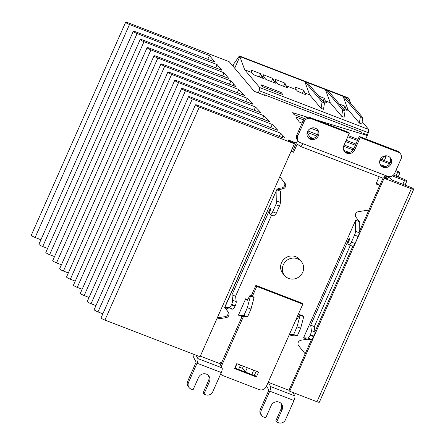 <?xml version="1.0" encoding="UTF-8"?>
<svg xmlns="http://www.w3.org/2000/svg" width="445" height="445" viewBox="0 0 445 445"><rect width="100%" height="100%" fill="white"/><g stroke="black" fill="none" stroke-linecap="round" stroke-linejoin="round"><path stroke-width="0.67" d="M258.272 92.855L259.218 90.73L259.708 87.565L244.706 69.809L239.861 56.576L234.704 68.219L239.861 56.576L348.919 98.556L348.407 97.956L239.349 55.97L239.861 56.576L348.919 98.556L350.666 103.34M239.349 55.97L234.042 63.563L232.919 66.105M362.158 121.724L368.766 129.545L368.271 132.71L367.114 135.319M339.296 104.008L344.942 106.183L345.887 108.758L347.945 109.553L343.101 96.32L360.367 116.751L359.376 123.081L347.945 109.553M318.692 96.076L324.344 98.25L325.289 100.831L330.257 102.739L325.412 89.512L342.672 109.943L341.688 116.267L330.257 102.739M244.706 69.809L251.976 72.607L251.036 70.032L260.726 73.759L261.671 76.34L264.096 77.274L263.151 74.693L272.846 78.426L273.786 81.007L276.212 81.936L275.266 79.36L284.961 83.093L285.907 85.668L296.203 89.634L295.263 87.053L303.74 90.318L304.686 92.899L309.653 94.813L304.808 81.58L322.074 102.011L321.084 108.341L309.653 94.813M259.218 90.73L368.271 132.71M262.784 86.847L260.998 84.734L281.112 92.477L282.898 94.59L262.784 86.847M261.671 76.34L263.579 78.593L253.884 74.866L251.976 72.607M259.708 87.565L368.766 129.545M360.367 116.751L362.792 117.686L361.802 124.01L359.376 123.081M345.887 108.758L347.217 110.332L343.974 109.542M342.672 109.943L345.098 110.877L344.107 117.202L341.688 116.267M325.289 100.831L326.619 102.406L323.376 101.616M322.074 102.011L324.5 102.945L323.509 109.275L321.084 108.341M304.686 92.899L306.021 94.474L303.807 94.084L297.538 91.208L296.203 89.634M285.907 85.668L287.809 87.926L278.119 84.194L276.212 81.936M273.786 81.007L275.694 83.26L265.999 79.527L264.096 77.274M345.098 110.877L327.832 90.441M344.942 106.183L343.629 109.136M324.5 102.945L307.234 82.514M324.344 98.25L323.031 101.21M303.74 90.318L302.327 93.511M284.961 83.093L283.548 86.285M272.846 78.426L271.428 81.619M260.726 73.759L259.313 76.952M281.112 92.477L280.572 93.695M362.792 117.686L345.526 97.255M281.963 137.46L282.18 136.977A3.404 0.528 -156.1 0 1 282.097 136.765A3.404 0.528 -156.1 0 1 284.461 137.26L280.667 133.222L192.351 98.924A3.404 0.528 -156.1 0 1 188.547 96.687A3.404 0.528 -156.1 0 1 190.866 97.166L277.947 130.391L272.279 124.478L185.448 90.752A3.404 0.528 -156.1 0 1 181.643 88.516A3.404 0.528 -156.1 0 1 183.957 88.994L269.575 121.657L263.891 115.728L178.54 82.581A3.404 0.528 -156.1 0 1 174.735 80.339A3.404 0.528 -156.1 0 1 177.054 80.818L261.204 112.924L255.502 106.978L171.637 74.41A3.404 0.528 -156.1 0 1 167.832 72.168A3.404 0.528 -156.1 0 1 170.146 72.646L252.832 104.191L247.114 98.234L164.728 66.233A3.404 0.528 -156.1 0 1 160.923 63.997A3.404 0.528 -156.1 0 1 163.243 64.475L244.461 95.458L238.731 89.484L157.825 58.061A3.404 0.528 -156.1 0 1 154.02 55.82A3.404 0.528 -156.1 0 1 156.334 56.298L236.089 86.73L230.922 80.962L150.916 49.89A3.404 0.528 -156.1 0 1 147.111 47.648A3.404 0.528 -156.1 0 1 149.425 48.127L228.747 78.392L224.013 72.785L144.008 41.713A3.404 0.528 -156.1 0 1 140.208 39.477A3.404 0.528 -156.1 0 1 142.522 39.955L221.844 70.215L217.11 64.614L137.105 33.542A3.404 0.528 -156.1 0 1 133.3 31.306A3.404 0.528 -156.1 0 1 135.614 31.784L214.935 62.044L209.456 55.558L129.506 24.508A3.404 0.528 -156.1 0 1 125.651 22.25L31.272 235.233A3.404 0.528 23.9 0 0 35.127 237.491L40.934 239.744M316.979 401.729A3.404 0.528 23.9 0 0 319.349 402.23L413.728 189.247A3.404 0.528 -156.1 0 1 411.364 188.752L384.096 178.256L289.717 391.238L316.979 401.729L411.364 188.752M350.332 245.362L314.348 326.563L314.982 331.942A4.083 1.229 111.1 0 1 314.031 336.092L313.775 336.67A4.083 1.229 111.1 0 1 311.533 339.446L288.972 390.354L289.717 391.238M239.566 367.197L242.475 368.321L245.451 371.842A5.446 0.846 23.9 0 0 245.868 372.226M220.058 363.02L221.271 363.482M195.455 104.859L101.076 317.841A3.404 0.528 23.9 0 0 104.931 320.1L200.05 356.718L294.429 143.735L199.31 107.117A3.404 0.528 -156.1 0 1 195.455 104.859A3.404 0.528 -156.1 0 1 197.769 105.337L282.881 137.811L282.18 136.977M188.547 96.687L94.168 309.67A3.404 0.528 23.9 0 0 97.972 311.906L102.862 313.808M181.643 88.516L87.264 301.493A3.404 0.528 23.9 0 0 91.064 303.735L95.959 305.632M174.735 80.339L80.356 293.322A3.404 0.528 23.9 0 0 84.161 295.563L89.05 297.46M167.832 72.168L73.453 285.15A3.404 0.528 23.9 0 0 77.252 287.387L82.147 289.289M160.923 63.997L66.544 276.979A3.404 0.528 23.9 0 0 70.349 279.215L75.238 281.118M154.02 55.82L59.641 268.802A3.404 0.528 23.9 0 0 63.44 271.044L68.33 272.941M147.111 47.648L52.733 260.631A3.404 0.528 23.9 0 0 56.537 262.873L61.427 264.769M140.208 39.477L45.824 252.46A3.404 0.528 23.9 0 0 49.629 254.696L54.518 256.598M133.3 31.306L38.921 244.283A3.404 0.528 23.9 0 0 42.726 246.524L47.615 248.421M209.456 55.558L207.793 59.319M129.506 24.508L35.127 237.491M125.651 22.25A3.404 0.528 -156.1 0 1 128.021 22.751L229.197 61.699L254.201 91.292L265.109 95.486L264.514 94.785L361.451 132.098L362.046 132.805L366.407 134.485L367.297 135.541L316.1 119.844M264.33 95.191L264.514 94.785M365.779 138.968L367.297 135.541M307.712 117.274L292.649 112.657L293.989 114.526L304.63 118.659M348.263 135.608L357.991 139.385M357.496 140.509L347.74 136.787M303.557 119.927L295.708 116.935L299.413 122.125L302.066 123.154M314.259 127.893L316.423 128.733M346.188 140.292L355.917 144.069M385.376 155.828A3.404 0.528 -156.1 0 1 386.104 156.557A3.404 0.528 -156.1 0 1 383.963 156.145M355.394 145.242L345.643 141.521M317.836 130.913L310.927 128.282M307.857 130.897L317.535 134.657M344.113 144.975L353.842 148.752M380.442 159.088L389.208 162.492A3.404 0.528 -156.1 0 1 390.132 162.876M389.586 163.827L379.963 160.156M353.163 149.932L343.579 146.277M316.74 136.037L307.189 132.393M307.078 132.849L310.271 137.321L313.096 138.423M343.762 150.332L349.247 152.463M380.18 164.472L385.381 166.497M395.889 170.574L396.117 170.663A3.404 0.528 -156.1 0 1 399.916 172.905A3.404 0.528 -156.1 0 1 397.602 172.426L395.433 171.598M393.397 175.096L403.02 178.834A3.404 0.528 -156.1 0 1 406.825 181.076A3.404 0.528 -156.1 0 1 404.511 180.598L392.273 175.931M384.975 175.953L387.462 176.91A3.404 0.528 -156.1 0 1 391.233 178.957L392.229 180.136L409.928 187.011A3.404 0.528 -156.1 0 1 413.728 189.247M314.954 331.725L352.813 246.291M359.159 231.967L383 178.167M383.918 177.588L388.079 179.19L387.067 177.994L384.391 176.965M386.761 178.684L387.067 177.994M243.398 366.229L242.475 368.321M291.364 150.655L292.715 151.172L296.309 143.056L287.948 139.841L288.961 141.037L293.689 142.856L294.429 143.735M280.667 133.222L279.249 136.42M272.279 124.478L270.855 127.682M263.891 115.728L262.467 118.943M255.502 106.978L254.073 110.204M247.114 98.234L245.685 101.466M238.731 89.484L237.291 92.727M233.614 84.15L232.996 85.546M230.922 80.962L229.481 84.205M224.013 72.785L222.572 76.034M217.11 64.614L215.669 67.862M383.712 177.8L384.096 178.256M301.315 261.549L299.53 259.435A10.891 10.246 139.8 0 0 281.518 262.734A10.891 10.246 139.8 0 0 282.892 273.497L284.678 275.611A10.891 10.246 -40.2 0 1 283.304 264.847A10.891 10.246 -40.2 0 1 301.315 261.549A10.891 10.246 -40.2 0 1 302.689 272.312A10.891 10.246 -40.2 0 1 284.678 275.611M380.175 159.616A6.124 5.763 139.8 0 0 380.948 165.673A6.124 5.763 139.8 0 0 391.083 163.816A6.124 5.763 139.8 0 0 390.31 157.764A6.124 5.763 139.8 0 0 380.175 159.616M380.536 165.117A6.124 5.763 139.8 0 0 390.187 162.759A6.124 5.763 139.8 0 0 389.826 157.263M307.834 137.127A6.124 5.763 139.8 0 0 317.485 134.774A6.124 5.763 139.8 0 0 317.124 129.278M307.473 131.631A6.124 5.763 139.8 0 0 308.246 137.683A6.124 5.763 139.8 0 0 318.375 135.831A6.124 5.763 139.8 0 0 317.602 129.773A6.124 5.763 139.8 0 0 307.473 131.631M217.332 317.719L224.953 316.718A3.538 3.332 139.8 0 0 227.501 311.166L228.396 312.223A3.538 3.332 -40.2 0 1 225.843 317.774L224.953 316.718M231.378 304.947L231.634 304.369L235.266 305.771L235.01 306.349L231.378 304.947A4.083 1.229 111.1 0 1 229.136 307.729L232.768 309.13L228.435 308.908L224.797 307.506L276.873 189.509L224.653 307.35L227.501 311.166M281.73 187.901L280.617 188.079C277.908 188.585 276.684 189.181 276.929 189.865L282.625 188.958L281.73 187.901A3.538 3.332 139.8 0 0 284.171 182.35L279.822 176.71M376.275 183.34L377.532 183.824A5.446 5.123 -40.2 0 1 379.513 185.231L379.752 185.509M234.827 367.976L255.469 375.925L254.579 374.868L256.22 371.169M220.57 365.067L221.543 362.864L220.331 362.397L219.786 363.626L200.311 356.128M256.365 376.982L234.554 368.582L236.734 363.665L258.545 372.065L256.365 376.982L255.469 375.925M292.966 392.484L294.807 395.872A4.083 1.229 111.1 0 1 293.989 400.517L285.49 419.696A5.446 5.123 -40.2 0 1 278.464 422.75L276.645 422.049L282.097 409.756A6.124 5.763 139.8 0 0 281.323 403.698A6.124 5.763 139.8 0 0 271.189 405.556L265.743 417.849L263.924 417.154A5.446 5.123 -40.2 0 1 261.944 415.747A5.446 5.123 -40.2 0 1 261.254 410.368L269.759 391.183A4.083 1.229 -68.9 0 0 270.571 386.544L268.257 382.283L268.752 381.037M305.17 353.814L298.678 345.815A3.538 3.332 -40.2 0 1 301.076 340.203L307.195 339.224L303.562 337.827L307.896 338.05A4.083 1.229 -68.9 0 0 310.137 335.269L310.393 334.69A4.083 1.229 -68.9 0 0 311.344 330.546L310.716 325.161L349.13 238.47L349.726 239.171L347.818 243.476L348.891 244.744A4.083 1.229 -68.9 0 0 349.058 244.867A4.083 1.229 -68.9 0 0 351.416 242.113L354.543 235.06A4.083 1.229 -68.9 0 0 355.511 231.339L355.689 220.186L303.562 337.827M355.689 220.186L359.326 221.582L355.978 217.199A3.538 3.332 -40.2 0 1 358.453 211.653L368.877 210.051M379.207 176.726L376.003 183.952L378.428 184.881A5.446 5.123 -40.2 0 1 379.707 185.609M385.242 175.386L300.425 142.734A5.446 5.123 -40.2 0 1 298.445 141.332A5.446 5.123 -40.2 0 1 297.755 135.953L304.074 121.685A5.446 5.123 -40.2 0 1 311.105 118.631L349.275 133.328L343.824 145.626A6.124 5.763 139.8 0 0 344.597 151.678A6.124 5.763 139.8 0 0 354.726 149.82L360.177 137.527L398.347 152.218A5.446 5.123 -40.2 0 1 400.328 153.625A5.446 5.123 -40.2 0 1 401.012 159.004L394.693 173.266A5.446 5.123 -40.2 0 1 387.667 176.32L385.242 175.386A4.083 1.229 111.1 0 1 382.884 178.145A4.083 1.229 111.1 0 1 382.8 178.1M296.309 143.056A4.083 1.229 111.1 0 1 297.855 140.637M302.845 143.668A4.083 1.229 111.1 0 1 300.486 146.422A4.083 1.229 111.1 0 1 300.403 146.377L297.204 144.113L293.605 152.229L292.715 151.172M293.605 152.229L291.113 151.217M284.171 182.35L279.849 176.643M285.067 183.407A3.538 3.332 -40.2 0 1 282.625 188.958M216.782 318.965L225.843 317.774M196.028 355.171L197.869 358.559A4.083 1.229 111.1 0 1 197.052 363.198L188.552 382.383A5.446 5.123 139.8 0 0 189.242 387.762A5.446 5.123 139.8 0 0 191.222 389.164L193.035 389.865L198.487 377.566A6.124 5.763 -40.2 0 1 208.622 375.714A6.124 5.763 -40.2 0 1 209.395 381.766L203.944 394.064L205.762 394.765A5.446 5.123 139.8 0 0 212.788 391.711L221.287 372.526A4.083 1.229 -68.9 0 0 222.1 367.887L197.869 358.559M188.552 382.383L187.662 381.326L196.162 362.141L193.848 357.88A4.083 1.229 111.1 0 1 194.187 354.459M252.337 296.442L256.765 286.452L302.811 304.174L266.305 386.566A5.446 5.123 -40.2 0 1 259.274 389.62L222.923 375.625A5.446 5.123 -40.2 0 1 220.942 374.217A5.446 5.123 -40.2 0 1 220.687 373.883M221.321 366.446L243.404 316.601L247.576 316.812L250.991 309.108L254.067 297.505L253.572 296.915L249.934 295.513L247.186 300.509L245.701 298.751L238.442 315.132L242.074 316.534L221.543 362.864M266.583 385.932L268.863 390.126L260.364 409.311A5.446 5.123 -40.2 0 0 261.048 414.69L261.944 415.747M289.011 390.276L268.257 382.283M289.45 334.323L293.622 334.54L297.038 326.83L300.114 315.232L299.618 314.643L303.251 316.039L303.751 316.629L300.675 328.232L297.254 335.942L291.753 335.658L289.283 334.707M276.751 201.018L276.929 189.865L280.567 191.267L280.389 202.419L276.751 201.018A4.083 1.229 111.1 0 1 275.783 204.744L272.657 211.792A4.083 1.229 111.1 0 1 270.299 214.551A4.083 1.229 111.1 0 1 270.132 214.423L269.058 213.155L270.966 208.855L270.371 208.149L231.951 294.84L232.585 300.225A4.083 1.229 111.1 0 1 231.634 304.369M228.396 312.223L224.797 307.506L229.136 307.729M247.726 299.53L245.701 298.751M302.811 304.174L301.921 303.117L255.875 285.395L251.175 295.992M296.542 318.32L297.41 318.653M276.645 422.049L275.755 420.992L281.201 408.699A6.124 5.763 139.8 0 0 280.845 403.198M359.326 221.582L359.148 232.735A4.083 1.229 111.1 0 1 358.18 236.462L355.054 243.515A4.083 1.229 111.1 0 1 352.696 246.269L349.058 244.867M307.896 338.05L311.533 339.446L307.195 339.224M219.786 363.626L222.1 367.887M208.138 375.213A6.124 5.763 -40.2 0 1 208.499 380.709L203.048 393.007L203.944 394.064M187.662 381.326A5.446 5.123 139.8 0 0 188.346 386.705L189.242 387.762M242.074 316.534L243.404 316.601M299.618 314.643L296.871 319.638L296.275 318.932M255.875 285.395L256.765 286.452M235.266 305.771A4.083 1.229 -68.9 0 0 236.217 301.621L235.589 296.242L271.572 215.041M232.768 309.13A4.083 1.229 -68.9 0 0 235.01 306.349M270.299 214.551L273.931 215.947A4.083 1.229 -68.9 0 0 276.295 213.194L279.416 206.141A4.083 1.229 -68.9 0 0 280.389 202.419M238.442 315.132L243.943 315.416L247.359 307.706L250.435 296.103L249.934 295.513M314.348 326.563L310.716 325.161M298.445 141.332L297.549 140.275A5.446 5.123 -40.2 0 1 296.865 134.896L303.184 120.628A5.446 5.123 -40.2 0 1 310.209 117.58L348.379 132.271L349.275 133.328M344.185 151.122A6.124 5.763 139.8 0 0 353.836 148.763L359.287 136.47L397.452 151.161A5.446 5.123 -40.2 0 1 399.432 152.568L400.328 153.625M231.951 294.84L235.589 296.242M303.751 316.629L300.114 315.232M300.675 328.232L297.038 326.83M297.254 335.942L293.622 334.54M250.435 296.103L254.067 297.505M247.359 307.706L250.991 309.108M243.943 315.416L247.576 316.812M359.287 136.47L360.177 137.527M383.724 156.228L382.16 159.755M397.602 172.426L395.972 176.098M404.511 180.598L402.881 184.274M253.672 370.184L251.764 374.495M247.275 367.726L245.451 371.842M236.951 363.749L235.043 368.06M199.31 107.117L104.931 320.1M192.351 98.924L97.972 311.906M185.448 90.752L91.064 303.735M178.54 82.581L84.161 295.563M171.637 74.41L77.252 287.387M164.728 66.233L70.349 279.215M157.825 58.061L63.44 271.044M150.916 49.89L56.537 262.873M144.008 41.713L49.629 254.696M137.105 33.542L42.726 246.524M377.532 183.824L378.428 184.881M261.254 410.368L260.364 409.311M270.571 386.544L294.807 395.872M269.759 391.183L293.989 400.517M197.052 363.198L221.287 372.526M282.097 409.756L281.201 408.699M358.18 236.462L354.543 235.06M351.416 242.113L355.054 243.515M359.148 232.735L355.511 231.339M313.775 336.67L310.137 335.269M314.982 331.942L311.344 330.546M310.393 334.69L314.031 336.092M276.295 213.194L272.657 211.792M275.783 204.744L279.416 206.141M236.217 301.621L232.585 300.225M208.499 380.709L209.395 381.766M397.452 151.161L398.347 152.218M354.726 149.82L353.836 148.763M311.105 118.631L310.209 117.58M303.184 120.628L304.074 121.685M297.755 135.953L296.865 134.896M386.104 156.557L384.319 160.589M399.916 172.905L398.13 176.938M406.825 181.076L405.033 185.109M240.489 365.111L238.581 369.422M282.097 136.765L281.813 137.399M382.884 178.145L300.486 146.422M220.676 373.906L220.942 374.217"/></g></svg>
